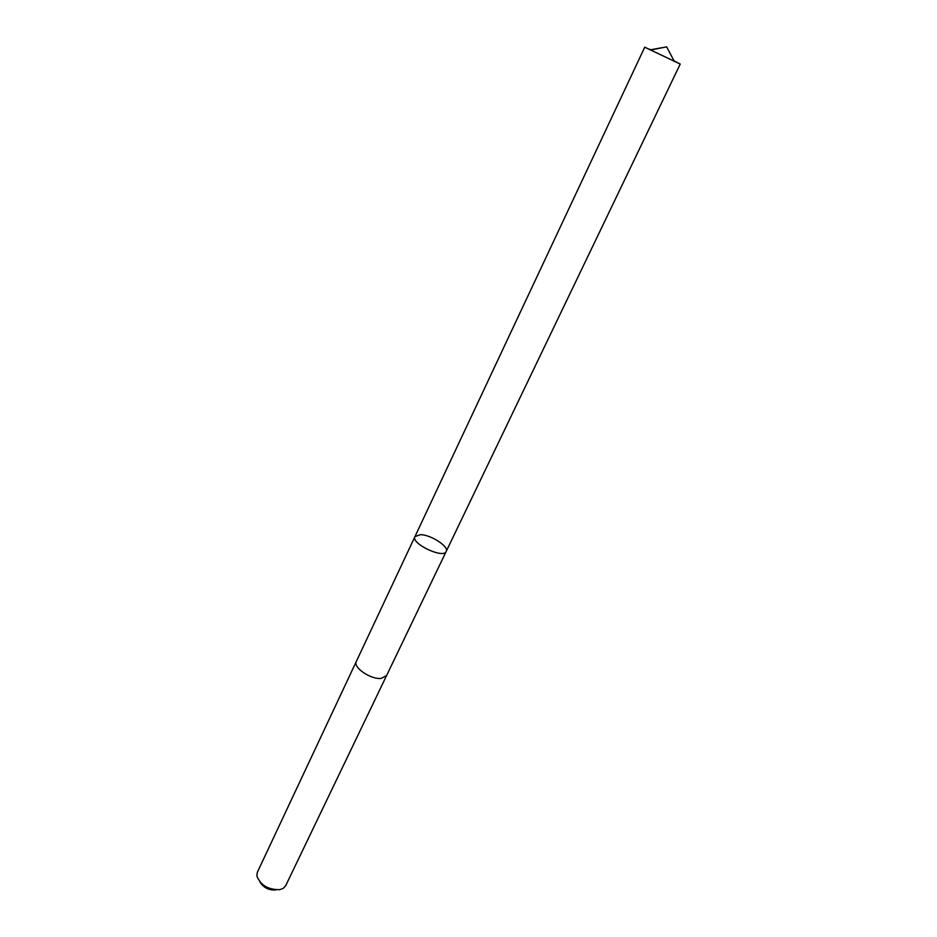 <?xml version="1.0" encoding="UTF-8"?>
<svg xmlns="http://www.w3.org/2000/svg" width="937" height="937" viewBox="0 0 937 937"><rect width="100%" height="100%" fill="white"/><g stroke="black" fill="none" stroke-linecap="round" stroke-linejoin="round"><path stroke-width="1.41" d="M414.95 536.596C410.675 543.519 443.529 559.12 446.199 551.436C449.233 546.611 430.961 534.746 420.502 534.664L414.95 536.596C410.675 543.519 443.529 559.12 446.199 551.436L680.227 64.056L644.726 47.201L356.411 661.288M649.118 49.052L651.098 49.954M674.066 60.858L680.227 64.056M386.571 675.612L380.949 678.458C370.431 679.489 352.769 667.214 356.341 661.428L257.335 872.3L256.832 875.849C260.439 885.172 268.099 889.775 279.8 889.646L283.22 888.381L285.668 885.746L386.501 675.753L380.949 678.458C370.431 679.501 352.769 667.214 356.341 661.428M275.759 889.986C268.884 890.373 263.648 887.749 260.053 882.139M650.676 49.766L666.64 46.85L650.301 50.118M666.64 46.85L674.441 61.584M386.501 675.753L446.199 551.436"/></g></svg>
